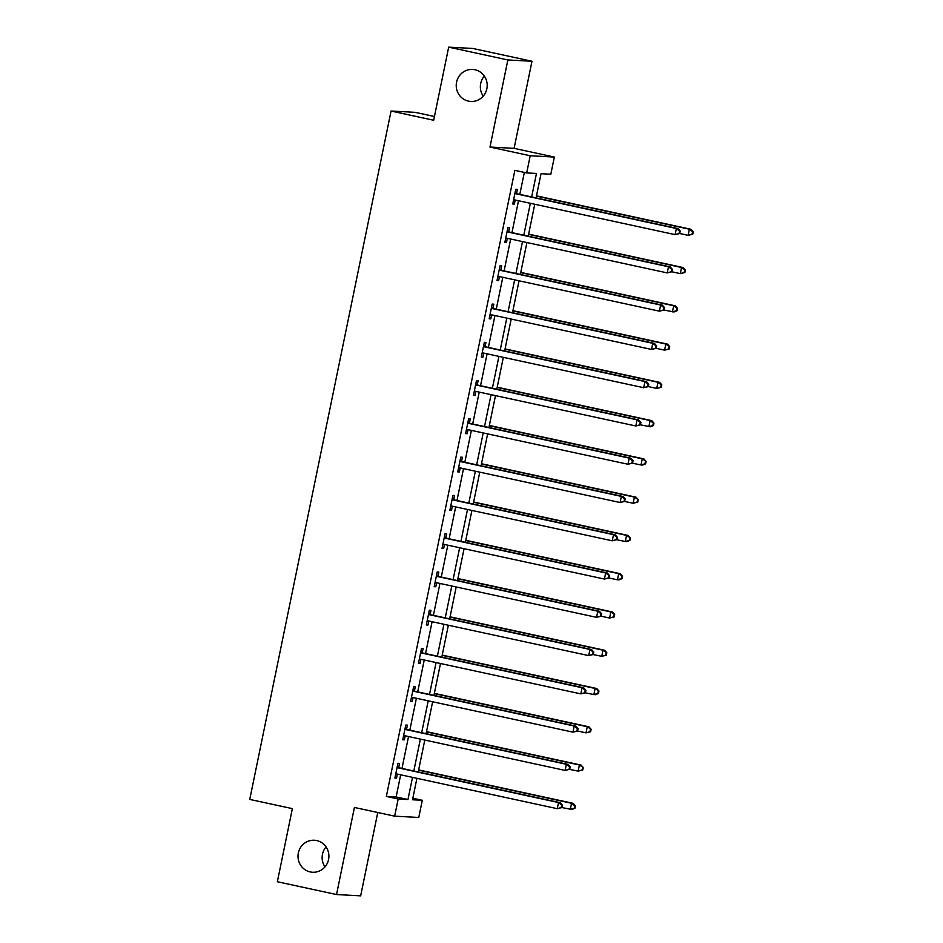 <?xml version="1.0" encoding="UTF-8"?>
<svg xmlns="http://www.w3.org/2000/svg" width="943" height="943" viewBox="0 0 943 943"><rect width="100%" height="100%" fill="white"/><g stroke="black" fill="none" stroke-linecap="round" stroke-linejoin="round"><path stroke-width="1.41" d="M316.718 840.555A16.043 15.489 93.1 0 1 312.628 872.263A16.043 15.489 93.1 0 1 298.141 854.181A16.043 15.489 93.1 0 1 316.718 840.555M474.942 69.747A16.043 15.489 93.1 0 1 470.852 101.467A16.043 15.489 93.1 0 1 456.365 83.385A16.043 15.489 93.1 0 1 474.942 69.747M325.017 866.923A16.043 15.489 93.1 0 1 326.101 846.873M483.24 96.127A16.043 15.489 93.1 0 1 484.325 76.077M412.834 798.25L422.299 800.289L418.775 817.463L394.657 816.166L398.182 798.992L407.965 799.523L412.504 777.362M434.44 116.508L415.179 112.347L391.062 111.038L249.754 799.416L292.365 808.634L277.36 881.74L336.533 894.542L360.662 895.85L377.766 812.512M391.062 111.038L433.674 120.256L448.679 47.15L472.797 48.458L531.982 61.26L507.853 59.951L489.983 147.049L530.214 155.748L554.343 157.057L550.818 174.231L541.034 173.701L536.072 197.877M489.983 147.049L514.1 148.346L531.982 61.26M514.1 148.346L554.343 157.057M448.679 47.15L507.853 59.951M531.652 196.922L536.473 173.453L526.689 172.923L514.854 170.365L386.347 796.422L396.131 796.953L400.669 774.804M401.989 768.415L408.531 736.53M409.84 730.153L416.382 698.268M417.69 691.879L424.244 659.994M425.552 653.605L432.094 621.72M433.403 615.331L439.957 583.458M441.265 577.069L447.807 545.184M449.116 538.795L455.658 506.91M456.978 500.521L463.52 468.636M464.828 462.259L471.37 430.373M472.691 423.985L479.233 392.099M480.541 385.711L487.083 353.825M488.391 347.448L494.945 315.563M496.254 309.174L502.796 277.289M504.104 270.9L510.658 239.015M511.966 232.626L518.509 200.753M519.817 194.364L524.332 172.416M516.575 193.327L517.389 189.354L515.762 189.26L512.733 203.983L514.371 204.065L515.184 200.105M508.713 231.589L509.526 227.617L507.9 227.534L504.882 242.257L506.509 242.339L507.322 238.367M500.863 269.863L501.676 265.891L500.049 265.808L497.02 280.519L498.658 280.613L499.472 276.641M493 308.137L493.826 304.165L492.187 304.07L489.169 318.793L490.796 318.887L491.609 314.915M485.15 346.399L485.963 342.439L484.337 342.344L481.319 357.067L482.946 357.149L483.759 353.177M477.299 384.673L478.113 380.701L476.474 380.618L473.457 395.329L475.083 395.423L475.897 391.451M469.437 422.947L470.251 418.975L468.624 418.881L465.606 433.603L467.233 433.697L468.046 429.725M461.587 461.221L462.4 457.249L460.762 457.155L457.744 471.877L459.371 471.96L460.196 467.987M453.724 499.484L454.538 495.511L452.911 495.429L449.894 510.151L451.52 510.234L452.334 506.261M445.874 537.758L446.687 533.785L445.061 533.703L442.031 548.413L443.67 548.508L444.483 544.535M438.012 576.032L438.825 572.059L437.198 571.965L434.181 586.687L435.807 586.77L436.621 582.809M430.161 614.294L430.975 610.321L429.348 610.239L426.319 624.961L427.957 625.044L428.77 621.072M422.299 652.568L423.124 648.595L421.486 648.513L418.468 663.224L420.095 663.318L420.908 659.346M414.449 690.842L415.262 686.869L413.635 686.775L410.606 701.498L412.244 701.592L413.058 697.62M406.586 729.104L407.411 725.132L405.773 725.049L402.755 739.772L404.382 739.854L405.195 735.882M398.736 767.378L399.549 763.406L397.922 763.323L394.905 778.034L396.531 778.128L397.345 774.156M394.657 816.166L354.415 807.456L336.533 894.542M386.347 796.422L398.182 798.992M526.689 172.923L530.214 155.748M416.924 778.317L412.527 799.77L422.299 800.289M534.764 204.266L528.221 236.151M526.913 242.54L520.359 274.425M519.051 280.802L512.509 312.687M511.2 319.076L504.646 350.961M503.338 357.35L496.796 389.235M495.488 395.612L488.934 427.497M487.625 433.886L481.083 465.771M479.775 472.16L473.233 504.045M471.913 510.422L465.37 542.308M464.062 548.696L457.52 580.582M456.2 586.97L449.658 618.856M448.349 625.244L441.807 657.118M440.499 663.507L433.945 695.392M432.637 701.781L426.095 733.666M424.786 740.055L418.232 771.94M413.824 770.973L420.366 739.1M421.674 732.711L428.216 700.826M429.525 694.437L436.079 662.552M437.387 656.163L443.929 624.278M445.237 617.901L451.791 586.016M453.1 579.627L459.642 547.742M460.95 541.353L467.504 509.468M468.812 503.091L475.355 471.205M476.663 464.816L483.205 432.931M484.525 426.542L491.067 394.657M492.376 388.28L498.918 356.395M500.238 350.006L506.78 318.121M508.088 311.732L514.63 279.847M515.939 273.458L522.493 241.585M523.801 235.196L530.343 203.311M396.131 796.953L407.965 799.523M512.792 203.735L514.371 204.065M504.929 241.997L506.509 242.339M497.079 280.271L498.658 280.613M489.217 318.545L490.796 318.887M481.366 356.808L482.946 357.149M473.504 395.082L475.083 395.423M465.653 433.356L467.233 433.697M457.803 471.618L459.371 471.96M449.941 509.892L451.52 510.234M442.09 548.166L443.67 548.508M434.228 586.428L435.807 586.77M426.377 624.702L427.957 625.044M418.515 662.976L420.095 663.318M410.665 701.25L412.244 701.592M402.802 739.512L404.382 739.854M394.952 777.786L396.531 778.128M692.74 234.229L693.246 231.766L692.586 231.73L692.091 234.194L692.74 234.229L688.142 235.337L679.703 233.51L680.198 231.059L679.549 231.023L679.043 233.487L679.703 233.522L675.105 234.63L514.854 199.951A2.511 2.416 -86.9 0 0 513.923 199.94L513.546 200.01M679.043 233.487L675.105 234.63L676.367 228.501L677.993 228.583L517.742 193.916A2.511 2.416 -86.9 0 1 516.894 193.539L515.126 192.325M514.937 193.232L515.255 193.456A2.511 2.416 -86.9 0 0 516.104 193.822L676.367 228.501L679.549 231.023M515.361 200.069L513.464 200.411M680.198 231.059L677.993 228.583M692.091 234.194L688.142 235.337L689.404 229.208L691.03 229.29L536.484 195.849M692.586 231.73L689.404 229.208L536.437 196.109M691.03 229.29L693.246 231.766M684.877 272.492L685.384 270.04L684.736 270.004L684.229 272.456L684.877 272.492L680.292 273.611L671.84 271.784L672.347 269.333L671.699 269.297L671.192 271.749L671.84 271.784L667.243 272.904L506.992 238.225A2.511 2.416 -86.9 0 0 506.073 238.214L505.696 238.284M671.192 271.749L667.243 272.904L668.504 266.763L670.131 266.857L509.88 232.178A2.511 2.416 -86.9 0 1 509.031 231.813L507.275 230.599M507.086 231.506L507.405 231.73A2.511 2.416 -86.9 0 0 508.253 232.096L668.504 266.763L671.699 269.297M507.511 238.331L505.613 238.685M672.347 269.333L670.131 266.857M677.027 310.766L677.534 308.314L676.874 308.278L676.379 310.73L677.027 310.766L674.056 311.968L663.99 310.047L664.485 307.607L663.837 307.571L663.33 310.023L663.99 310.058L659.393 311.166L499.142 276.499A2.511 2.416 -86.9 0 0 498.222 276.488L497.845 276.558M663.33 310.023L659.393 311.166L660.654 305.037L662.281 305.131L502.03 270.452A2.511 2.416 -86.9 0 1 501.181 270.087L499.413 268.861M499.236 269.781L499.554 269.993A2.511 2.416 -86.9 0 0 500.391 270.358L660.654 305.037L663.837 307.571M499.649 276.605L497.763 276.959M664.485 307.607L662.281 305.131M684.229 272.456L680.292 273.611L681.541 267.47L683.18 267.564L528.634 234.123M684.736 270.004L681.541 267.47L528.587 234.371M683.18 267.564L685.384 270.04M676.379 310.73L672.43 311.874L673.691 305.744L675.318 305.827L520.784 272.397M676.874 308.278L673.691 305.744L520.725 272.645M675.318 305.827L677.534 308.314M669.176 349.04L669.671 346.576L669.023 346.541L668.516 349.004L669.176 349.04L664.579 350.148L656.128 348.321L656.634 345.881L655.986 345.845L655.479 348.297L656.128 348.332L651.53 349.44L491.279 314.762A2.511 2.416 -86.9 0 0 490.36 314.75L489.983 314.821M655.479 348.297L651.53 349.44L652.792 343.311L654.418 343.393L494.167 308.726A2.511 2.416 -86.9 0 1 493.319 308.349L491.562 307.135M491.374 308.043L491.692 308.267A2.511 2.416 -86.9 0 0 492.541 308.632L652.792 343.311L655.986 345.845M491.798 314.879L489.9 315.233M656.634 345.881L654.418 343.393M661.314 387.302L661.821 384.85L661.161 384.815L660.666 387.267L661.314 387.302L656.717 388.422L648.277 386.595L648.784 384.143L648.124 384.107L647.629 386.559L648.277 386.595L643.68 387.714L483.429 353.036A2.511 2.416 -86.9 0 0 482.51 353.024L482.132 353.095M647.629 386.559L643.68 387.714L644.941 381.573L646.568 381.667L486.317 346.989A2.511 2.416 -86.9 0 1 485.468 346.623L483.712 345.409M483.523 346.317L483.842 346.541A2.511 2.416 -86.9 0 0 484.69 346.906L644.941 381.573L648.124 384.107M483.936 353.154L482.05 353.495M648.784 384.143L646.568 381.667M653.464 425.576L653.959 423.124L653.31 423.089L652.804 425.541L653.464 425.576L650.493 426.778L640.427 424.857L640.922 422.417L640.273 422.381L639.767 424.833L640.415 424.869L635.83 425.977L475.567 391.31A2.511 2.416 -86.9 0 0 474.647 391.298L474.27 391.369M639.767 424.833L635.83 425.977L637.079 419.847L638.717 419.941L478.455 385.263A2.511 2.416 -86.9 0 1 477.606 384.897L475.85 383.671M475.661 384.591L475.979 384.803A2.511 2.416 -86.9 0 0 476.828 385.18L637.079 419.847L640.273 422.381M476.085 391.416L474.188 391.769M640.922 422.417L638.717 419.941M668.516 349.004L664.579 350.148L665.829 344.018L667.467 344.101L512.921 310.66M669.023 346.541L665.829 344.018L512.874 310.919M667.467 344.101L669.671 346.576M660.666 387.267L656.717 388.422L657.978 382.28L659.605 382.375L505.071 348.934M661.161 384.815L657.978 382.28L505.012 349.193M659.605 382.375L661.821 384.85M652.804 425.541L648.867 426.684L650.128 420.554L651.754 420.649L497.209 387.208M653.31 423.089L650.128 420.554L497.161 387.455M651.754 420.649L653.959 423.124M466.42 429.631L466.797 429.56A2.511 2.416 -86.9 0 1 467.716 429.584L627.967 464.251L632.564 463.143L633.071 460.691L632.411 460.656L631.916 463.107L641.004 464.958L642.266 458.828L643.892 458.911L489.358 425.47M645.46 461.363L644.953 463.815L645.601 463.85L646.108 461.398L642.266 458.828L489.299 425.729M645.601 463.85L642.643 465.052L641.004 464.958L644.953 463.815M643.892 458.911L646.108 461.398M458.557 467.905L458.935 467.834A2.511 2.416 -86.9 0 1 459.854 467.846L620.117 502.525L624.714 501.405L625.209 498.953L624.561 498.918L624.054 501.37L633.154 503.232L634.415 497.091L636.042 497.185L481.496 463.744M637.598 499.625L637.091 502.077L637.751 502.112L638.246 499.66L634.415 497.091L481.449 464.003M637.751 502.112L633.154 503.232L637.091 502.077M636.042 497.185L638.246 499.66M450.707 506.179L451.084 506.108A2.511 2.416 -86.9 0 1 452.003 506.12L612.255 540.799L616.852 539.679L617.359 537.227L616.698 537.192L616.203 539.644L625.292 541.494L626.553 535.365L628.179 535.459L473.645 502.018M629.747 537.899L629.24 540.351L629.889 540.386L630.395 537.934L626.553 535.365L473.586 502.265M629.889 540.386L626.93 541.588L625.292 541.494L629.24 540.351M628.179 535.459L630.395 537.934M442.845 544.441L443.222 544.37A2.511 2.416 -86.9 0 1 444.141 544.394L604.404 579.061L609.001 577.953L609.496 575.501L608.848 575.466L608.341 577.918L617.441 579.768L618.702 573.639L620.329 573.721L465.783 540.292M621.885 576.173L621.378 578.625L622.038 578.66L622.545 576.208L618.702 573.639L465.736 540.539M622.038 578.66L619.068 579.862L617.441 579.768L621.378 578.625M620.329 573.721L622.545 576.208M601.139 616.215L609.579 618.042L610.84 611.913L612.479 611.995L457.933 578.554M614.034 614.435L613.528 616.887L614.176 616.922L614.683 614.471L610.84 611.913L457.885 578.813M614.176 616.922L609.579 618.042L613.528 616.887M612.479 611.995L614.683 614.471M427.144 620.989L427.509 620.918A2.511 2.416 -86.9 0 1 428.44 620.93L588.691 655.609L593.288 654.489L593.784 652.037L593.135 652.002L592.628 654.454L601.728 656.316L602.99 650.175L604.616 650.269L450.07 616.828M606.172 652.709L605.677 655.161L606.325 655.196L606.832 652.745L602.99 650.175L450.023 617.076M606.325 655.196L601.728 656.316L605.677 655.161M604.616 650.269L606.832 652.745M419.281 659.251L419.659 659.192A2.511 2.416 -86.9 0 1 420.578 659.204L580.829 693.871L585.426 692.763L585.933 690.311L585.285 690.276L584.778 692.728L593.878 694.578L595.127 688.449L596.766 688.531L442.22 655.102M598.322 690.983L597.815 693.435L598.463 693.47L598.97 691.019L595.127 688.449L442.173 655.35M598.463 693.47L595.505 694.673L593.878 694.578L597.815 693.435M596.766 688.531L598.97 691.019M577.576 731.025L586.016 732.852L587.277 726.723L588.904 726.805L434.369 693.364M590.459 729.245L589.964 731.709L590.613 731.744L591.12 729.281L587.277 726.723L434.31 693.624M590.613 731.744L586.016 732.852L589.964 731.709M588.904 726.805L591.12 729.281M403.569 735.799L403.946 735.729A2.511 2.416 -86.9 0 1 404.865 735.74L565.116 770.419L569.713 769.299L570.22 766.848L569.572 766.812L569.065 769.264L578.165 771.126L579.415 764.985L581.053 765.079L426.507 731.638M582.609 767.519L582.102 769.971L582.762 770.007L583.257 767.555L579.415 764.985L426.46 731.898M582.762 770.007L578.165 771.126L582.102 769.971M581.053 765.079L583.257 767.555M631.916 463.107L627.967 464.251L629.229 458.121L630.855 458.204L470.604 423.537A2.511 2.416 -86.9 0 1 469.755 423.159L467.999 421.945M467.811 422.853L468.129 423.077A2.511 2.416 -86.9 0 0 468.977 423.442L629.229 458.121L632.411 460.656M468.223 429.69L466.337 430.043M633.071 460.691L630.855 458.204M624.054 501.37L620.117 502.525L621.366 496.395L623.005 496.478L462.742 461.799A2.511 2.416 -86.9 0 1 461.905 461.433L460.137 460.219M459.948 461.127L460.267 461.351A2.511 2.416 -86.9 0 0 461.115 461.716L621.366 496.395L624.561 498.918M460.373 467.964L458.475 468.306M625.209 498.953L623.005 496.478M616.203 539.644L612.255 540.799L613.516 534.657L615.142 534.752L454.891 500.073A2.511 2.416 -86.9 0 1 454.043 499.707L452.286 498.482M452.098 499.401L452.416 499.613A2.511 2.416 -86.9 0 0 453.265 499.99L613.516 534.657L616.698 537.192M452.51 506.226L450.624 506.58M617.359 537.227L615.142 534.752M608.341 577.918L604.404 579.061L605.665 572.931L607.292 573.014L447.041 538.347A2.511 2.416 -86.9 0 1 446.192 537.981L444.424 536.756M444.236 537.663L444.554 537.887A2.511 2.416 -86.9 0 0 445.402 538.253L605.665 572.931L608.848 575.466M444.66 544.5L442.762 544.854M609.496 575.501L607.292 573.014M601.139 616.227L601.646 613.763L600.997 613.728L600.491 616.192L601.139 616.227L596.542 617.335L436.291 582.656A2.511 2.416 -86.9 0 0 435.371 582.644L434.994 582.715M600.491 616.192L596.542 617.335L597.803 611.205L599.43 611.288L439.179 576.621A2.511 2.416 -86.9 0 1 438.33 576.244L436.574 575.03M436.385 575.937L436.703 576.161A2.511 2.416 -86.9 0 0 437.552 576.527L597.803 611.205L600.997 613.728M436.798 582.774L434.912 583.116M601.646 613.763L599.43 611.288M592.628 654.454L588.691 655.609L589.953 649.468L591.579 649.562L431.328 614.883A2.511 2.416 -86.9 0 1 430.479 614.518L428.711 613.292M428.535 614.211L428.841 614.423A2.511 2.416 -86.9 0 0 429.69 614.801L589.953 649.468L593.135 652.002M428.947 621.036L427.049 621.39M593.784 652.037L591.579 649.562M584.778 692.728L580.829 693.871L582.09 687.742L583.717 687.824L423.466 653.157A2.511 2.416 -86.9 0 1 422.617 652.792L420.861 651.566M420.672 652.473L420.991 652.697A2.511 2.416 -86.9 0 0 421.839 653.063L582.09 687.742L585.285 690.276M421.097 659.31L419.199 659.664M585.933 690.311L583.717 687.824M577.576 731.037L578.083 728.585L577.422 728.55L576.916 731.002L577.576 731.037L572.979 732.145L412.728 697.466A2.511 2.416 -86.9 0 0 411.808 697.455L411.431 697.525M576.916 731.002L572.979 732.145L574.24 726.016L575.867 726.098L415.615 691.431A2.511 2.416 -86.9 0 1 414.767 691.054L412.999 689.84M412.822 690.747L413.14 690.971A2.511 2.416 -86.9 0 0 413.977 691.337L574.24 726.016L577.422 728.55M413.234 697.584L411.348 697.938M578.083 728.585L575.867 726.098M569.065 769.264L565.116 770.419L566.378 764.278L568.016 764.372L407.753 729.693A2.511 2.416 -86.9 0 1 406.904 729.328L405.148 728.114M404.96 729.022L405.278 729.245A2.511 2.416 -86.9 0 0 406.127 729.611L566.378 764.278L569.572 766.812M405.384 735.858L403.486 736.2M570.22 766.848L568.016 764.372M574.9 808.281L575.407 805.829L574.759 805.793L574.252 808.245L574.9 808.281L571.929 809.483L561.863 807.562L562.37 805.122L561.71 805.086L561.215 807.538L561.863 807.573L557.266 808.681L397.015 774.014A2.511 2.416 -86.9 0 0 396.095 774.003L395.718 774.073M561.215 807.538L557.266 808.681L558.527 802.552L560.154 802.646L399.903 767.967A2.511 2.416 -86.9 0 1 399.054 767.602L397.298 766.376M397.109 767.296L397.427 767.508A2.511 2.416 -86.9 0 0 398.276 767.885L558.527 802.552L561.71 805.086M397.522 774.12L395.636 774.474M562.37 805.122L560.154 802.646M574.252 808.245L570.303 809.389L571.564 803.259L573.191 803.342L418.657 769.912M574.759 805.793L571.564 803.259L418.598 770.16M573.191 803.342L575.407 805.829M515.255 193.456L516.894 193.539M516.104 193.822L517.742 193.916M513.923 199.94L515.067 199.999M507.405 231.73L509.031 231.813M508.253 232.096L509.88 232.178M506.073 238.214L507.216 238.273M499.554 269.993L501.181 270.087M500.391 270.358L502.03 270.452M498.222 276.488L499.354 276.547M491.692 308.267L493.319 308.349M492.541 308.632L494.167 308.726M490.36 314.75L491.503 314.821M483.842 346.541L485.468 346.623M484.69 346.906L486.317 346.989M482.51 353.024L483.653 353.083M475.979 384.803L477.606 384.897M476.828 385.18L478.455 385.263M474.647 391.298L475.791 391.357M468.129 423.077L469.755 423.159M468.977 423.442L470.604 423.537M466.797 429.56L467.94 429.631M460.267 461.351L461.905 461.433M461.115 461.716L462.742 461.799M458.935 467.834L460.078 467.893M452.416 499.613L454.043 499.707M453.265 499.99L454.891 500.073M451.084 506.108L452.227 506.167M444.554 537.887L446.192 537.981M445.402 538.253L447.041 538.347M443.222 544.37L444.365 544.441M436.703 576.161L438.33 576.244M437.552 576.527L439.179 576.621M435.371 582.644L436.515 582.703M428.841 614.423L430.479 614.518M429.69 614.801L431.328 614.883M427.509 620.918L428.652 620.977M420.991 652.697L422.617 652.792M421.839 653.063L423.466 653.157M419.659 659.192L420.802 659.251M413.14 690.971L414.767 691.054M413.977 691.337L415.615 691.431M411.808 697.455L412.94 697.514M405.278 729.245L406.904 729.328M406.127 729.611L407.753 729.693M403.946 735.729L405.089 735.788M397.427 767.508L399.054 767.602M398.276 767.885L399.903 767.967M396.095 774.003L397.239 774.062"/></g></svg>
